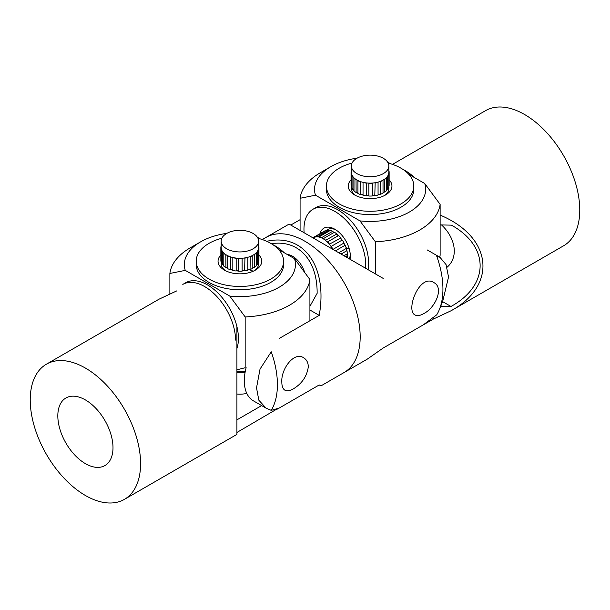 <?xml version="1.0" encoding="UTF-8"?>
<svg xmlns="http://www.w3.org/2000/svg" width="610" height="610" viewBox="0 0 610 610"><rect width="100%" height="100%" fill="white"/><g stroke="black" fill="none" stroke-linecap="round" stroke-linejoin="round"><path stroke-width="0.91" d="M332.153 231.602A18.414 10.629 60 0 1 333.556 232.265A18.414 10.629 60 0 1 333.99 232.509M323.719 239.089L323.392 238.624L334.425 232.257A19.04 10.995 -120 0 1 336.865 234.011L325.45 240.332A18.727 10.812 -120 0 0 323.719 239.089A18.727 10.812 -120 0 0 322.515 238.38A18.727 10.812 -120 0 0 321.31 237.793A18.727 10.812 -120 0 0 319.602 237.191A18.727 10.812 -120 0 0 317.337 236.84A18.727 10.812 -120 0 0 315.812 236.939A18.727 10.812 -120 0 0 313.914 237.557A18.727 10.812 -120 0 0 313.624 237.709L313.166 237.976M325.099 231.106A18.727 10.812 -120 0 0 324.947 231.19L325.046 230.793A19.04 10.995 -120 0 0 324.505 231.068L313.464 237.442A19.04 10.995 -120 0 0 312.892 237.816M329.911 230.649A18.727 10.812 -120 0 0 328.371 230.466L328.142 230.748A18.414 10.629 60 0 1 329.552 230.854M334.211 232.379A18.727 10.812 -120 0 0 333.548 232.006A18.727 10.812 -120 0 0 332.412 231.449M325.046 230.793L313.914 237.557M314.013 237.16A19.04 10.995 -120 0 0 313.464 237.442M328.371 230.466L328.592 230.199A19.04 10.995 -120 0 0 326.441 230.336L315.4 236.71L315.812 236.939M328.592 230.199L317.337 236.84M317.551 236.573A19.04 10.995 -120 0 0 315.4 236.71M321.31 237.793L332.663 231.312A19.04 10.995 -120 0 0 330.246 230.458L319.213 236.833L319.602 237.191M321.623 237.679A19.04 10.995 -120 0 0 319.213 236.833M325.831 240.378A19.04 10.995 -120 0 0 323.392 238.624M331.352 246.913L331.222 246.387L342.256 240.02A19.04 10.995 -120 0 1 344.055 242.993L333.022 249.36L332.625 249.017A18.727 10.812 -120 0 0 331.352 246.913A18.727 10.812 -120 0 0 329.354 244.198L340.792 238.037A19.04 10.995 -120 0 0 338.565 235.552L327.532 241.918L327.776 242.437A18.727 10.812 -120 0 0 325.45 240.332M329.354 244.198A18.727 10.812 -120 0 0 327.776 242.437M329.758 244.404A19.04 10.995 -120 0 0 327.532 241.918M333.022 249.36A19.04 10.995 -120 0 0 331.222 246.387M338.779 252.761L346.335 248.4A19.04 10.995 -120 0 0 345.146 245.228L335.431 250.832M343.926 255.735L347.418 253.722A19.04 10.995 -120 0 0 346.945 250.664L341.043 254.073M347.311 257.694A19.04 10.995 -120 0 0 347.479 255.796L345.756 256.795M338.39 235.651A18.727 10.812 -120 0 0 336.682 234.118M342.103 240.111A18.727 10.812 -120 0 0 340.632 238.129M344.986 245.319A18.727 10.812 -120 0 0 343.903 243.085M346.762 250.763A18.727 10.812 -120 0 0 346.175 248.491M347.25 255.925A18.727 10.812 -120 0 0 347.212 253.836M347.006 253.958A18.414 10.629 60 0 1 347.014 256.063M346 248.59A18.414 10.629 60 0 1 346.587 250.87M343.743 243.169A18.414 10.629 60 0 1 344.825 245.411M340.471 238.22A18.414 10.629 60 0 1 341.943 240.203M336.491 234.225A18.414 10.629 60 0 1 338.214 235.75M328.142 230.748L317.574 236.848M351.375 165.95A18.727 10.812 180 0 1 362.721 156.015A18.727 10.812 180 0 1 383.004 158.112A18.727 10.812 180 0 1 388.829 165.95A18.727 10.812 180 0 1 377.491 175.886A18.727 10.812 180 0 1 357.208 173.789A18.727 10.812 180 0 1 351.375 165.95L351.375 172.317A18.727 10.812 -0 0 0 351.459 173.309A18.727 10.812 -0 0 0 352.077 175.245A18.727 10.812 -0 0 0 352.9 176.587A18.727 10.812 -0 0 0 354.524 178.318A18.727 10.812 -0 0 0 356.026 179.447A18.727 10.812 -0 0 0 357.208 180.156A18.727 10.812 -0 0 0 358.497 180.804A18.727 10.812 -0 0 0 360.525 181.612L360.792 181.902A19.04 10.995 -0 0 1 357.925 180.766L358.497 180.804M356.118 192.249A18.727 10.812 -0 0 0 357.208 192.897A18.727 10.812 -0 0 0 357.925 193.271M353.998 190.213A18.414 10.629 180 0 1 352.992 188.986L352.9 189.329A18.727 10.812 -0 0 0 353.998 190.579M351.65 185.829L351.459 186.05A18.727 10.812 -0 0 0 351.65 186.896M388.776 185.898A18.727 10.812 -0 0 0 388.814 185.493L389.104 185.783A19.04 10.995 -0 0 0 389.142 185.059L389.142 172.317A19.04 10.995 -0 0 0 389.012 171.036L388.829 171.242M389.104 185.783L388.814 172.752A18.727 10.812 -0 0 0 388.829 172.317L388.829 165.95M389.104 173.042A19.04 10.995 -0 0 0 389.142 172.317M386.709 190.061A18.727 10.812 -0 0 0 387.67 188.81L387.785 189.138A19.04 10.995 -0 0 0 388.776 187.217L388.776 174.475L388.372 174.704A18.727 10.812 -0 0 0 388.814 172.752M387.785 189.138L387.67 176.069A18.727 10.812 -0 0 0 388.372 174.704M387.785 176.397A19.04 10.995 -0 0 0 388.776 174.475M382.447 180.446L383.019 180.4L383.019 193.141A19.04 10.995 -0 0 1 380.259 194.361L380.495 181.315A18.727 10.812 -0 0 0 382.447 180.446A18.727 10.812 -0 0 0 384.803 179.02L384.735 192.097A19.04 10.995 -0 0 0 386.709 190.442L386.709 177.701L386.199 177.845A18.727 10.812 -0 0 0 387.67 176.069M384.803 179.02A18.727 10.812 -0 0 0 386.199 177.845M384.735 179.348A19.04 10.995 -0 0 0 386.709 177.701M380.259 181.62A19.04 10.995 -0 0 0 383.019 180.4M371.818 183.084L372.329 183.236L372.329 195.978A19.04 10.995 -0 0 1 368.852 196.031L368.852 183.29L369.355 183.122A18.727 10.812 -0 0 0 371.818 183.084A18.727 10.812 -0 0 0 375.173 182.725L374.784 195.719A19.04 10.995 -0 0 0 378.063 195.047L378.063 182.306L377.491 182.253A18.727 10.812 -0 0 0 380.495 181.315M375.173 182.725A18.727 10.812 -0 0 0 377.491 182.253M374.784 182.977A19.04 10.995 -0 0 0 378.063 182.306M368.852 183.29A19.04 10.995 -0 0 0 372.329 183.236M360.525 181.612A18.727 10.812 -0 0 0 363.606 182.459L363.041 182.527L363.041 195.269A19.04 10.995 -0 0 0 366.374 195.84L366.374 183.099L365.969 182.863A18.727 10.812 -0 0 0 369.355 183.122M363.606 182.459A18.727 10.812 -0 0 0 365.969 182.863M363.041 182.527A19.04 10.995 -0 0 0 366.374 183.099M357.925 180.766L357.925 193.507A19.04 10.995 -0 0 0 360.792 194.651L360.792 181.902M354.524 178.318L353.998 178.181L353.998 190.922A19.04 10.995 -0 0 0 356.118 192.516L356.026 179.447M353.998 178.181A19.04 10.995 -0 0 0 356.118 179.775M352.9 189.329L352.9 176.587M352.077 175.245L351.65 175.017L351.65 187.766A19.04 10.995 -0 0 0 352.809 189.657M351.65 175.017A19.04 10.995 -0 0 0 352.809 176.915M351.459 186.05L351.459 173.309M351.375 171.868L351.108 171.593A19.04 10.995 -0 0 0 351.063 172.317L351.063 185.059A19.04 10.995 -0 0 0 351.2 186.347M351.063 172.317A19.04 10.995 -0 0 0 351.2 173.606M383.019 192.89A18.727 10.812 -0 0 0 384.735 191.807M378.063 194.849A18.727 10.812 -0 0 0 380.259 194.148M372.329 195.795A18.727 10.812 -0 0 0 374.784 195.528M366.374 195.657A18.727 10.812 -0 0 0 368.852 195.848M360.792 194.438A18.727 10.812 -0 0 0 363.041 195.078M351.726 175.062L351.726 174.399M352.992 188.986L352.992 176.709M357.925 193.034A18.414 10.629 180 0 1 356.118 191.975M363.041 194.88A18.414 10.629 180 0 1 360.792 194.232M368.852 195.665A18.414 10.629 180 0 1 366.374 195.475M374.784 195.345A18.414 10.629 180 0 1 372.329 195.612M380.259 193.934A18.414 10.629 180 0 1 378.063 194.651M384.735 191.517A18.414 10.629 180 0 1 383.019 192.638M387.67 188.81L387.548 188.475A18.414 10.629 180 0 1 386.709 189.657M387.548 188.475L387.548 176.259M389.142 179.858A21.846 12.612 180 0 1 385.55 194.964A21.846 12.612 180 0 1 354.654 194.964L354.654 194.964A21.846 12.612 180 0 1 351.063 179.858M351.375 188.589A18.727 10.812 -0 0 0 355.844 195.596M319.983 233.683A21.846 12.612 60 0 1 334.86 229.238A21.846 12.612 60 0 1 350.308 255.994A21.846 12.612 60 0 1 350.018 259.258M349.255 258.815A18.727 10.812 -120 0 0 350.27 254.644M414.548 177.632A43.699 25.231 -120 0 0 403.065 169.481M368.066 269.673A43.699 25.231 -120 0 0 368.623 263.261A43.699 25.231 -120 0 0 349.553 219.287A43.699 25.231 -120 0 0 315.881 207.575L313.014 209.238A43.699 25.231 -120 0 0 303.963 229.238A43.699 25.231 -120 0 0 304.108 232.745M365.611 268.255A43.699 25.231 -120 0 0 365.756 264.915A43.699 25.231 -120 0 0 346.686 220.942A43.699 25.231 -120 0 0 313.014 209.238M352.054 163.068A43.699 25.231 -0 0 0 326.411 186.042L326.411 189.352A43.699 25.231 -0 0 0 339.206 207.194A43.699 25.231 -0 0 0 386.824 212.661A43.699 25.231 -0 0 0 413.801 189.352L413.801 186.042A43.699 25.231 -0 0 0 400.999 168.2A43.699 25.231 -0 0 0 388.158 163.068M326.411 186.042A43.699 25.231 -0 0 0 339.206 203.877A43.699 25.231 -0 0 0 386.824 209.352A43.699 25.231 -0 0 0 413.801 186.042M384.369 195.596A18.727 10.812 -0 0 0 388.829 188.589L388.829 185.509M439.779 257.184A70.226 40.542 -0 0 0 440.13 255.163L440.13 204.381A70.226 40.542 180 0 1 375.379 241.758L359.976 220.889A55.556 32.078 180 0 0 424.728 183.511L408.776 174.3M440.13 204.381L424.728 183.511M330.818 166.675L320.448 172.66A70.226 40.542 180 0 0 300.082 198.288L315.477 195.2A55.556 32.078 180 0 1 330.818 166.675A55.556 32.078 180 0 1 357.094 158.173M375.379 273.898L375.379 241.758M300.082 198.288L300.082 230.42M390.446 163.716L387.579 162.062M315.477 195.2L359.976 220.889M336.003 229.947A18.727 10.812 -120 0 0 327.707 229.581L324.947 231.175M441.503 224.915C455.296 237.641 459.071 256.947 447.077 267.226M440.13 224.915L451.392 225.143C489.868 246.44 489.678 285.297 450.988 306.464L440.626 306.464M346.122 247.721A43.699 25.231 -0 0 0 349.225 248.796M442.608 301.63L450.988 306.464M440.13 215.094C492.285 236.932 497.821 285.122 451.11 310.742L433.336 319.068L433.336 317.619M433.336 319.068L393.366 342.141M451.11 310.742L563.602 245.792A78.027 45.048 -120 0 0 575.566 183.267A78.027 45.048 -120 0 0 524.592 114.512A78.027 45.048 -120 0 0 485.575 110.646L392.504 164.38M320.898 385.916L319.221 384.948L320.898 385.916L344.017 372.573A78.027 45.048 -120 0 0 360.174 336.857A78.027 45.048 -120 0 0 326.114 258.327A78.027 45.048 -120 0 0 265.983 237.427A78.027 45.048 60 0 1 344.017 282.476A78.027 45.048 60 0 1 344.017 372.573L367.128 359.229L383.225 347.997L423.195 324.924L436.76 314.783A78.027 45.048 60 0 0 439.299 309.712A78.027 45.048 60 0 0 436.76 256.231L439.97 257.306L427.267 249.955M290.779 225.052L300.082 219.684M439.299 309.712L442.677 301.454L448.533 277.016L446.04 264.58L439.97 257.306M423.668 313.624C420.076 315.683 417.225 316.148 415.113 315.019C405.185 310.612 419.604 273.051 433.84 282.582C444.301 287.645 435.365 307.981 423.668 313.624M383.225 278.427L289.102 224.083L262.292 239.555M271.397 243.733C298.359 239.387 317.429 260.058 317.139 293.326L309.918 306.289M246.135 367.685A43.699 25.231 120 0 0 253.356 400.816L266.067 408.151M309.918 310.01L319.221 315.378L279.25 338.451M271.244 410.355A78.027 45.048 -120 0 0 277.413 384.635A78.027 45.048 -120 0 0 271.244 351.795L260.035 369.065L256.528 387.868L258.831 400.198L266.074 408.143L271.244 410.355L279.25 408.021L319.221 384.948M266.73 241.308C303.879 232.814 327.898 266.7 319.221 315.378M293.456 388.799C289.864 390.858 287.02 391.323 284.908 390.202C282.872 388.928 281.843 386.229 281.828 382.089C280.897 369.149 293.989 351.223 303.627 357.765C306.632 359.587 308.195 362.599 308.309 366.801C306.99 376.233 302.041 383.568 293.456 388.799M304.466 271.793A18.727 10.812 -120 0 0 302.469 267.142A18.727 10.812 -120 0 0 287.165 254.439M221.171 241.125A18.727 10.812 180 0 1 232.509 231.19A18.727 10.812 180 0 1 252.792 233.287A18.727 10.812 180 0 1 258.625 241.125A18.727 10.812 180 0 1 247.279 251.061A18.727 10.812 180 0 1 226.996 248.964A18.727 10.812 180 0 1 221.171 241.125L221.171 247.492A18.727 10.812 -0 0 0 221.247 248.483A18.727 10.812 -0 0 0 221.865 250.42A18.727 10.812 -0 0 0 222.688 251.762A18.727 10.812 -0 0 0 224.312 253.493A18.727 10.812 -0 0 0 225.814 254.622A18.727 10.812 -0 0 0 226.996 255.331A18.727 10.812 -0 0 0 228.285 255.979A18.727 10.812 -0 0 0 230.313 256.787L230.58 257.084A19.04 10.995 -0 0 1 227.713 255.941L228.285 255.979M225.906 267.424A18.727 10.812 -0 0 0 226.996 268.072A18.727 10.812 -0 0 0 227.713 268.446M223.786 265.388A18.414 10.629 180 0 1 222.78 264.16L222.688 264.504A18.727 10.812 -0 0 0 223.786 265.754M221.438 261.004L221.247 261.225A18.727 10.812 -0 0 0 221.438 262.071M258.564 261.08A18.727 10.812 -0 0 0 258.61 260.668L258.892 260.958A19.04 10.995 -0 0 0 258.937 260.234L258.937 247.492A19.04 10.995 -0 0 0 258.8 246.211L258.625 246.417M258.892 260.958L258.61 247.927A18.727 10.812 -0 0 0 258.625 247.492L258.625 241.125M258.892 248.217A19.04 10.995 -0 0 0 258.937 247.492M256.497 265.236A18.727 10.812 -0 0 0 257.458 263.993L257.572 264.313A19.04 10.995 -0 0 0 258.564 262.392L258.564 249.65L258.16 249.887A18.727 10.812 -0 0 0 258.61 247.927M257.572 264.313L257.458 251.244A18.727 10.812 -0 0 0 258.16 249.887M257.572 251.572A19.04 10.995 -0 0 0 258.564 249.65M252.243 255.628L252.807 255.575L252.807 268.316A19.04 10.995 -0 0 1 250.047 269.536L250.283 256.49A18.727 10.812 -0 0 0 252.243 255.628A18.727 10.812 -0 0 0 254.591 254.195L254.53 267.271A19.04 10.995 -0 0 0 256.497 265.617L256.497 252.875L255.987 253.028A18.727 10.812 -0 0 0 257.458 251.244M254.591 254.195A18.727 10.812 -0 0 0 255.987 253.028M254.53 254.53A19.04 10.995 -0 0 0 256.497 252.875M250.047 256.795A19.04 10.995 -0 0 0 252.807 255.575M241.606 258.259L242.117 258.411L242.117 271.153A19.04 10.995 -0 0 1 238.64 271.206L238.64 258.465L239.143 258.297A18.727 10.812 -0 0 0 241.606 258.259A18.727 10.812 -0 0 0 244.961 257.9L244.572 270.893A19.04 10.995 -0 0 0 247.851 270.222L247.851 257.481L247.286 257.428A18.727 10.812 -0 0 0 250.283 256.49M244.961 257.9A18.727 10.812 -0 0 0 247.286 257.428M244.572 258.152A19.04 10.995 -0 0 0 247.851 257.481M238.64 258.465A19.04 10.995 -0 0 0 242.117 258.411M230.313 256.787A18.727 10.812 -0 0 0 233.394 257.633L232.829 257.702L232.829 270.443A19.04 10.995 -0 0 0 236.169 271.015L236.169 258.274L235.757 258.038A18.727 10.812 -0 0 0 239.143 258.297M233.394 257.633A18.727 10.812 -0 0 0 235.757 258.038M232.829 257.702A19.04 10.995 -0 0 0 236.169 258.274M227.713 255.941L227.713 268.682A19.04 10.995 -0 0 0 230.58 269.826L230.58 257.084M224.312 253.493L223.786 253.356L223.786 266.097A19.04 10.995 -0 0 0 225.906 267.691L225.814 254.622M223.786 253.356A19.04 10.995 -0 0 0 225.906 254.95M222.688 264.504L222.688 251.762M221.865 250.42L221.438 250.199L221.438 262.94A19.04 10.995 -0 0 0 222.597 264.832M221.438 250.199A19.04 10.995 -0 0 0 222.597 252.09M221.247 261.225L221.247 248.483M221.171 247.042L220.896 246.775A19.04 10.995 -0 0 0 220.858 247.492L220.858 260.234A19.04 10.995 -0 0 0 220.988 261.522M220.858 247.492A19.04 10.995 -0 0 0 220.988 248.781M236.916 372.085A18.727 10.812 -0 0 0 245.205 371.78M252.807 268.065A18.727 10.812 -0 0 0 254.53 266.982M247.851 270.024A18.727 10.812 -0 0 0 250.047 269.323M242.117 270.97A18.727 10.812 -0 0 0 244.572 270.703M236.169 270.832A18.727 10.812 -0 0 0 238.64 271.023M230.58 269.62A18.727 10.812 -0 0 0 232.829 270.253M245.106 372.321A16.226 9.371 180 0 1 236.916 372.657A18.727 10.812 -0 0 1 237.069 372.672M221.521 250.237L221.521 249.574M222.78 264.16L222.78 251.884M227.713 268.209A18.414 10.629 180 0 1 225.906 267.149M232.829 270.055A18.414 10.629 180 0 1 230.58 269.406M238.64 270.848A18.414 10.629 180 0 1 236.169 270.649M244.572 270.52A18.414 10.629 180 0 1 242.117 270.794M250.047 269.109A18.414 10.629 180 0 1 247.851 269.826M254.53 266.692A18.414 10.629 180 0 1 252.807 267.813M257.458 263.993L257.336 263.65A18.414 10.629 180 0 1 256.497 264.832M257.336 263.65L257.336 251.434M258.937 255.033A21.846 12.612 180 0 1 255.346 270.138A21.846 12.612 180 0 1 224.45 270.138L224.45 270.138A21.846 12.612 180 0 1 220.858 255.033M221.171 263.764A18.727 10.812 -0 0 0 225.631 270.771M284.336 252.807A43.699 25.231 -120 0 0 272.853 244.656M236.916 348.554A43.699 25.231 -120 0 0 238.418 338.436A43.699 25.231 -120 0 0 219.341 294.462A43.699 25.231 -120 0 0 185.669 282.75L182.802 284.412A43.699 25.231 -120 0 1 216.474 296.117A43.699 25.231 -120 0 1 235.544 340.09M221.842 238.243A43.699 25.231 -0 0 0 196.199 261.217L196.199 264.534A43.699 25.231 -0 0 0 209.001 282.369A43.699 25.231 -0 0 0 256.619 287.836A43.699 25.231 -0 0 0 283.589 264.534L283.589 261.217A43.699 25.231 -0 0 0 270.794 243.382A43.699 25.231 -0 0 0 257.946 238.243M196.199 261.217A43.699 25.231 -0 0 0 209.001 279.06A43.699 25.231 -0 0 0 256.619 284.527A43.699 25.231 -0 0 0 283.589 261.217M254.156 270.771A18.727 10.812 -0 0 0 258.625 263.764L258.625 260.683M236.916 371.307A55.556 32.078 -0 0 0 245.319 371.2M185.272 270.375A55.556 32.078 180 0 1 200.614 241.85L190.236 247.843A70.226 40.542 180 0 0 169.87 273.463L185.272 270.375L229.764 296.071A55.556 32.078 180 0 0 294.523 258.686L309.918 279.555A70.226 40.542 180 0 1 245.167 316.941L245.167 367.731L236.916 369.805M229.764 296.071L245.167 316.941M200.614 241.85A55.556 32.078 180 0 1 226.882 233.348M309.918 279.555L309.918 320.746M169.87 273.463L169.87 293.707M294.523 258.686L278.564 249.475M260.234 238.891L257.367 237.237M85.408 399.924A39.017 22.524 60 0 1 110.898 434.305A39.017 22.524 60 0 1 104.912 465.567A39.017 22.524 60 0 1 85.408 463.638A39.017 22.524 60 0 1 59.925 429.257A39.017 22.524 60 0 1 65.903 397.995A39.017 22.524 60 0 1 85.408 399.924M261.637 405.597L236.916 419.871M236.916 394.037A18.727 10.812 -0 0 0 246.798 393.412M244.991 372.962A18.727 10.812 -0 0 0 242.719 372.672M124.425 499.354A78.027 45.048 60 0 1 85.408 495.488A78.027 45.048 60 0 1 34.434 426.733A78.027 45.048 60 0 1 46.398 364.208A78.027 45.048 60 0 1 124.425 409.257A78.027 45.048 60 0 1 124.425 499.354L236.916 434.404L236.916 325.717M276.887 409.058L236.916 432.467M278 408.593L276.887 409.394M249.193 269.62L252.792 271.038M176.664 290.932L158.89 299.258L46.398 364.208"/></g></svg>
